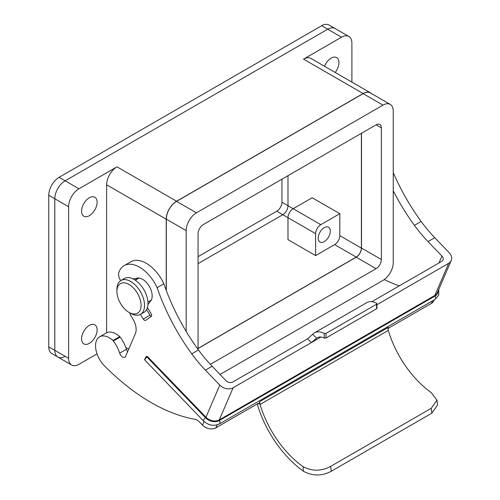 <?xml version="1.0" encoding="UTF-8"?>
<svg xmlns="http://www.w3.org/2000/svg" width="500" height="500" viewBox="0 0 500 500"><rect width="100%" height="100%" fill="white"/><g stroke="black" fill="none" stroke-linecap="round" stroke-linejoin="round"><path stroke-width="0.75" d="M281.944 179.181L281.944 202.237A7.331 4.231 -60 0 1 276.756 211.213L198.062 256.65M65.169 356.312A14.656 8.462 -60 0 1 57.838 357.038L51.794 353.55A14.656 8.462 -60 0 1 48.756 346.838L48.756 195.256A14.656 8.462 -60 0 1 59.119 177.306L321.669 25.725A14.656 8.462 -60 0 1 328.994 25L335.044 28.487A14.656 8.462 120 0 0 327.713 29.219A14.656 8.462 -60 0 1 335.044 28.487L348.862 36.469A14.656 8.462 120 0 0 341.531 37.194L303.531 59.131A14.656 8.462 120 0 1 310.863 58.406L370.45 92.812A14.656 8.462 120 0 0 363.125 93.537L176.575 201.238A14.656 8.462 120 0 0 166.213 219.188L166.213 290.312M281.944 202.237L287.987 205.731A7.331 4.231 -60 0 1 282.806 214.706L198.062 263.631L282.806 214.706A7.331 4.231 120 0 0 287.987 205.731L287.987 175.688L287.987 205.731L293.169 208.719A7.331 4.231 120 0 0 287.987 217.694L287.987 239.638L315.625 255.594L334.625 244.619A7.331 4.231 120 0 0 339.806 235.644L339.806 213.706L320.806 224.675A7.331 4.231 120 0 0 315.625 233.65L315.625 255.594M176.575 201.238L116.988 166.838L78.987 188.775L65.169 180.794L327.713 29.219L65.169 180.794A14.656 8.462 120 0 0 54.806 198.744A14.656 8.462 -60 0 1 65.169 180.794L59.119 177.306M78.987 188.775A14.656 8.462 120 0 0 68.619 206.725L68.619 358.306L54.806 350.331L54.806 198.744L54.806 350.331A14.656 8.462 120 0 0 57.838 357.038A14.656 8.462 -60 0 1 54.806 350.331L48.756 346.838M220.044 374.475L382.987 280.4A14.512 8.375 120 0 0 393.244 262.631L393.244 111.05A14.512 8.375 120 0 0 390.244 104.406A14.512 8.375 120 0 0 382.987 105.125L196.438 212.825A14.512 8.375 120 0 0 186.181 230.6L186.181 331.413M210.331 364.369L376.075 268.675A7.475 4.312 120 0 0 381.362 259.519L381.362 127.881A7.475 4.312 120 0 0 379.812 124.462A7.475 4.312 120 0 0 376.075 124.831L203.35 224.556A7.475 4.312 120 0 0 198.062 233.713L198.062 349.387M198.062 348.394L356.213 257.087A7.331 4.231 120 0 0 361.394 248.113L361.394 133.306M320.806 224.675L293.169 208.719L312.169 197.75L339.806 213.706M371.413 93.537A14.656 8.462 120 0 0 370.45 92.812M116.988 166.838A14.656 8.462 120 0 0 106.619 184.788L106.619 332.794M68.619 358.306A14.656 8.462 120 0 0 71.656 365.019A14.656 8.462 120 0 0 78.987 364.288L97.031 353.875M320.981 337.038L311.281 342.638L307.594 338.812L312.694 334.231L316.525 338.2L311.281 342.638L233.125 387.762L219.288 419.894L434.85 295.444L448.688 263.306L376.95 304.725M316.525 338.2A15.8 9.125 60 0 1 317.219 337.725A15.8 9.125 60 0 1 324.25 338.05L324.25 333.45A21.419 12.369 -120 0 0 314.406 332.863A21.419 12.369 -120 0 0 312.694 334.231M324.25 333.45L325.981 333.425L325.981 338.006L324.25 338.05M325.981 338.006L376.587 308.788L376.587 303.231A21.419 12.369 -120 0 0 366.744 302.644L314.406 332.863M376.587 307.831L376.587 308.788M325.981 333.425L376.587 304.2L376.587 303.231M307.594 338.812L232.712 382.038A4.888 3.663 -156.7 0 1 226.05 380.706L212.113 366.25A97.713 56.413 -120 0 1 198.487 349.975A148.65 85.825 -120 0 1 163.863 283.769A30.812 17.794 -120 0 0 130.856 261.762L124.119 265.65A30.812 17.794 -120 0 0 118.644 273.094A8.031 4.638 60 0 0 120.712 280.644M145.712 357.6L146.181 356.5L147.394 356.488L205.956 417.225L219.794 385.094L205.375 370.138L212.113 366.25M219.794 385.094A9.769 7.325 23.3 0 0 233.125 387.762M388.031 328.787A2.444 0.787 -44 0 1 389.494 327.587L431.431 303.375L432.506 300.881M434.306 299.844L433.988 300.581A9.769 7.325 -156.7 0 1 431.431 303.375M124.119 265.65A30.812 17.794 -120 0 1 157.125 287.663A148.65 85.825 -120 0 0 191.756 353.862A97.713 56.413 -120 0 0 205.375 370.138M147.95 304.556A14.938 8.625 -120 0 0 148.837 303.469A48.856 28.206 60 0 1 150.562 301.144A13.55 7.825 -120 0 0 149.219 286.219A13.55 7.825 -120 0 0 136.919 278.212A48.856 28.206 -120 0 1 134.119 278.738A14.938 8.625 -120 0 0 133.156 278.931M147.419 307.625A2.444 1.412 -120 0 0 147.556 307.869L151.094 313.637A2.444 1.412 60 0 1 151.206 316.525L145.7 320.325A2.444 1.412 -120 0 1 145.644 320.356A2.444 1.412 -120 0 1 143.262 319.044L150 315.156A2.444 1.412 -120 0 0 151.319 316.431M140.406 314.394L143.262 319.044M129.95 312.913A2.444 1.412 -120 0 0 130.494 315.044L132.762 318.744A14.656 8.462 60 0 1 135.412 333.55L125.569 356.413A4.519 2.606 -120 0 1 124.856 357.25A4.519 2.606 -120 0 1 119.688 353.162L126.425 349.275A4.519 2.606 -120 0 0 127.644 351.594M217.144 424.869L215.869 427.831A9.769 7.325 -156.7 0 1 202.537 425.163L199.656 422.169A9.769 5.644 60 0 0 194.831 419.263A188.544 108.856 60 0 1 104.525 365.938A19.544 11.281 60 0 1 95.569 346.881L95.569 344.744A19.544 11.281 60 0 1 99.581 336.85A19.544 11.281 60 0 1 113.025 340.506L113.394 341A24.425 14.106 60 0 1 119.688 353.162M448.688 263.306A9.769 7.325 23.3 0 0 451.244 260.512A9.769 7.325 23.3 0 0 449.175 252.662L434.756 237.706L428.019 241.594L441.956 256.05A4.888 3.663 -156.7 0 1 442.994 259.975A4.888 3.663 -156.7 0 1 441.712 261.375L371.85 301.712M89.35 197.75A10.994 6.344 120 0 0 82.169 207.438A10.994 6.344 120 0 0 83.85 216.244A10.994 6.344 120 0 0 94.844 209.9A10.994 6.344 120 0 0 94.844 197.206A10.994 6.344 120 0 0 89.35 197.75M89.35 325.4A10.994 6.344 120 0 0 82.169 335.081A10.994 6.344 120 0 0 83.85 343.894A10.994 6.344 120 0 0 94.844 337.544A10.994 6.344 120 0 0 94.844 324.85A10.994 6.344 120 0 0 89.35 325.4M351.894 82.1L351.894 43.175A14.656 8.462 120 0 0 348.862 36.469M335.2 72.456A10.994 6.344 120 0 0 336.662 57.594A10.994 6.344 120 0 0 331.169 58.137A10.994 6.344 120 0 0 324.519 66.294M324.256 227.669A8.55 4.938 120 0 0 318.675 235.2A8.55 4.938 120 0 0 319.981 242.05A8.55 4.938 120 0 0 328.531 237.119A8.55 4.938 120 0 0 328.531 227.244A8.55 4.938 120 0 0 324.256 227.669M140.488 314.35L143.944 312.356A19.544 11.281 -120 0 0 143.944 289.788A19.544 11.281 -120 0 0 124.4 278.506L120.944 280.5A19.544 11.281 60 0 1 140.488 291.781A19.544 11.281 60 0 1 140.488 314.35A19.544 11.281 60 0 1 130.719 313.381L128.988 312.381A17.1 9.875 -120 0 0 141.081 305.4A17.1 9.875 -120 0 0 128.988 284.462A17.1 9.875 -120 0 0 116.9 291.444A17.1 9.875 -120 0 0 128.988 312.381L130.719 313.381M116.9 291.444L116.9 289.444A19.544 11.281 60 0 1 120.944 280.5M146.588 309.6L150 315.156M113.025 340.506L119.763 336.619L120.131 337.113A24.425 14.106 60 0 1 126.425 349.275M99.581 336.85L106.319 332.962A19.544 11.281 60 0 1 119.763 336.619M215.869 427.831L257.806 403.619A2.444 0.787 -44 0 1 258.925 403.406A2.444 0.787 -44 0 1 258.894 404.106L260.044 401.438L388.275 327.406A4.888 2.819 -120 0 0 388.294 330.419L260.062 404.456A4.888 2.819 60 0 1 260.044 401.438M157.125 287.663L163.863 283.769M135.106 280.05L136.031 279.519A8.031 4.638 60 0 1 135.725 279.956M136.419 278.337A14.938 8.625 -120 0 0 136.031 279.519M393.244 172.619A148.65 85.825 -120 0 0 421.138 221.431A97.713 56.413 -120 0 0 434.756 237.706M393.244 190.825A148.65 85.825 -120 0 0 414.4 225.319A97.713 56.413 -120 0 0 428.019 241.594M399.275 285.875A188.544 108.856 60 0 1 384.263 279.575M146.15 357.194L146.331 356.987C143.619 360.062 144.963 359.25 144.956 360.194A2.894 0.931 136 0 1 146.962 357.006L146.15 357.194M146.181 356.5A0.637 0.475 -156.7 0 1 146.331 356.987M302.925 466.556C312.125 471.438 321.381 471.369 330.681 466.369L331.269 471.244C321.987 476.194 312.731 476.206 303.494 471.287L302.925 466.556A75.006 43.306 60 0 1 260.062 404.456M436.981 400.163L437.556 404.956L431.863 413.162L431.275 408.288L436.981 400.163L431.156 392.525A75.006 43.306 60 0 1 388.294 330.419M431.275 408.288L330.681 466.369M431.863 413.162L331.269 471.244M257.225 403.956A80.625 46.55 -120 0 0 303.494 471.287M390.244 104.406L370.375 92.938A14.512 8.375 120 0 0 363.125 93.656L176.575 201.356A14.512 8.375 120 0 0 166.319 219.131L166.319 290.587M198.062 348.512L356.213 257.206A7.475 4.312 120 0 0 361.5 248.05L361.5 133.25M48.756 195.256L68.619 206.725M321.669 25.725L341.531 37.194M276.756 211.213L315.625 233.65M356.213 257.087L334.625 244.619M361.394 248.113L339.806 235.644M363.125 93.537L303.531 59.131M166.213 219.188L106.619 184.788M128.706 349.119L125.787 347.431M202.537 425.163L204.112 421.512M438.081 291.075A10.169 7.625 -156.7 0 1 434.956 296.069L219.387 420.525A10.169 7.625 -156.7 0 1 205.525 417.744L205.956 417.225A9.769 7.325 23.3 0 0 219.288 419.894A0.637 0.369 -120 0 0 219.387 420.525A2.894 1.669 60 0 1 219.419 423.906L434.981 299.45L438.694 295.175L438.775 289.462M434.981 299.45A2.894 1.669 60 0 0 434.956 296.069A0.637 0.369 -120 0 1 434.85 295.444A9.769 7.325 23.3 0 0 437.406 292.65L451.244 260.512M113.394 341L120.131 337.113M191.756 353.862L198.487 349.975M421.138 221.431L414.4 225.319M438.988 262.95L441.956 256.05M147.394 356.488L146.962 357.006L205.525 417.744A2.894 0.931 136 0 0 203.512 420.931C208.531 425.444 213.831 426.431 219.419 423.906M258.894 404.106L258.225 403.413M382.987 105.125L363.125 93.656M186.181 230.6L166.319 219.131M196.438 212.825L176.575 201.356M381.362 127.881L376.075 124.831M381.362 259.519L361.5 248.05M376.075 268.675L356.213 257.206M71.656 365.019L57.838 357.038M150.2 300.756L150.688 301M137.575 278.888L137.619 278.075M147.944 302.056L151.25 300.15M135.319 280.188L138.994 278.069M203.512 420.931L144.956 360.194M376.95 303.706L376.95 308.294"/></g></svg>
